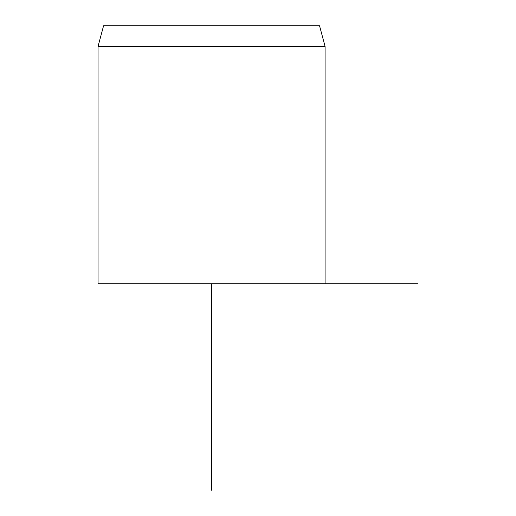 <?xml version="1.0" encoding="UTF-8"?>
<svg xmlns="http://www.w3.org/2000/svg" width="516" height="516" viewBox="0 0 516 516"><rect width="100%" height="100%" fill="white"/><g stroke="black" fill="none" stroke-linecap="round" stroke-linejoin="round"><path stroke-width="0.77" d="M319.552 25.8L103.568 25.8L98.04 46.44L325.08 46.44L319.552 25.8M98.04 46.44L98.04 283.8L417.96 283.8M211.56 283.8L211.56 490.2M325.08 283.8L325.08 46.44"/></g></svg>
